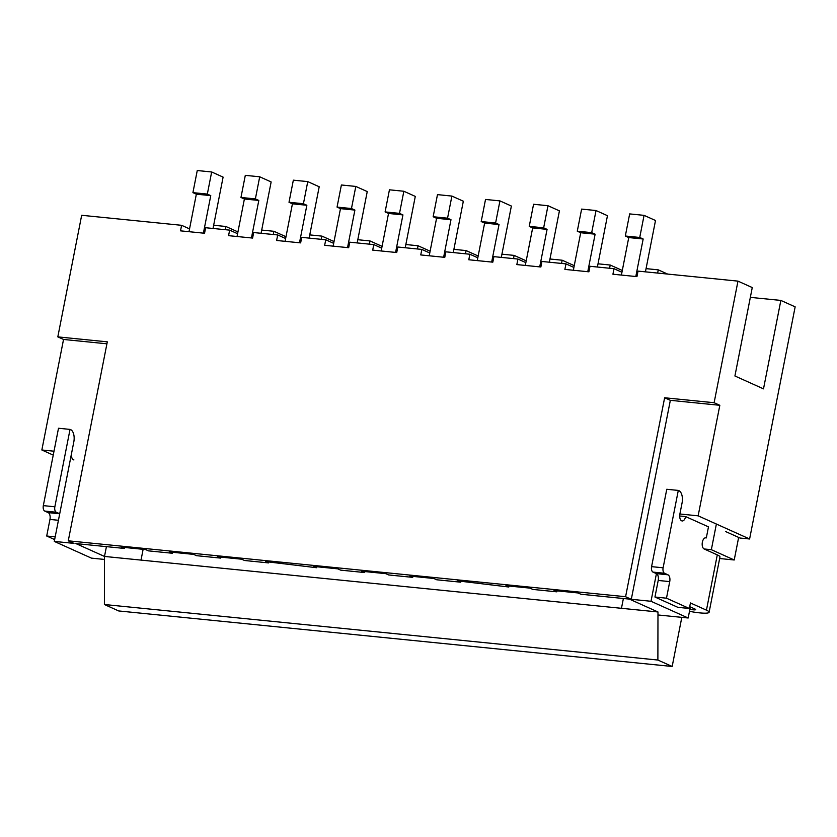 <?xml version="1.0" encoding="UTF-8"?>
<svg xmlns="http://www.w3.org/2000/svg" width="837" height="837" viewBox="0 0 837 837"><rect width="100%" height="100%" fill="white"/><g stroke="black" fill="none" stroke-linecap="round" stroke-linejoin="round"><path stroke-width="1.26" d="M491.675 262.054L499.03 224.546L495.598 222.998L499.94 200.89L511.376 206.038L501.3 257.388M477.257 260.61L484.623 223.102L499.03 224.546M484.623 223.102L481.191 221.554L495.598 222.998M481.191 221.554L485.523 199.447L499.94 200.89M513.51 258.612L514.138 255.4L526.211 260.83M501.928 254.176L514.138 255.4M679.686 515.979L685.608 516.575L708.479 526.86L706.313 537.919A5.692 3.024 95.7 0 0 705.79 537.783A5.692 3.024 95.7 0 0 702.285 542.648A5.692 3.024 95.7 0 0 704.137 548.967L711.345 549.689L716.378 524.035M623.387 598.507L621.462 608.3L657.976 611.973L629.393 599.104L580.868 594.239L578.001 592.952L553.979 590.545L556.835 591.832L532.813 589.415L529.957 588.129L505.935 585.722L508.791 587.009L457.891 580.899L460.748 582.186L436.726 579.779L433.869 578.493L409.848 576.086L412.704 577.363L388.682 574.956L385.826 573.669L361.804 571.263L364.66 572.55L340.638 570.133L337.782 568.846L313.76 566.44L316.616 567.727L265.706 561.617L268.572 562.903L244.55 560.497L241.684 559.21L217.662 556.804L220.529 558.091L196.507 555.674L193.64 554.387L169.618 551.981L172.474 553.267L148.452 550.861L145.596 549.574L121.574 547.157L124.431 548.444L75.905 543.579L104.499 556.438L104.405 604.513L657.882 660.037L657.976 611.973L104.499 556.438L106.425 546.634L104.499 556.438L141.014 560.099L143.127 549.323M657.882 660.037L672.174 666.472L118.697 610.947L104.405 604.513M738.652 537.417L734.216 559.984L719.653 558.52M681.81 617.361L672.174 666.472M711.345 549.689L734.216 559.984M635.806 276.513L643.172 239.005L639.74 237.467L644.072 215.36L655.507 220.497L645.432 271.847M621.399 275.07L628.754 237.562L643.172 239.005M628.754 237.562L625.323 236.013L639.74 237.467M625.323 236.013L629.665 213.906L644.072 215.36M657.641 273.071L658.269 269.859L667.644 274.076M646.07 268.635L658.269 269.859M299.489 242.782L306.855 205.264L303.423 203.726L307.754 181.619L319.2 186.756L309.125 238.106M285.082 241.328L292.437 203.82L306.855 205.264M292.437 203.82L289.006 202.272L303.423 203.726M289.006 202.272L293.348 180.164L307.754 181.619M321.324 239.33L321.952 236.118L334.026 241.548M309.753 234.894L321.952 236.118M443.631 257.241L450.986 219.723L447.554 218.185L451.896 196.078L463.332 201.215L453.256 252.565M429.214 255.787L436.579 218.279L450.986 219.723M436.579 218.279L433.147 216.741L447.554 218.185M433.147 216.741L437.479 194.623L451.896 196.078M465.466 253.789L466.094 250.577L478.168 256.007M453.884 249.353L466.094 250.577M587.762 271.701L595.128 234.182L591.696 232.644L596.028 210.537L607.463 215.684L597.388 267.024M573.345 270.257L580.711 232.738L595.128 234.182M580.711 232.738L577.279 231.2L591.696 232.644M577.279 231.2L581.621 209.093L596.028 210.537M609.598 268.248L610.225 265.036L622.299 270.466M598.026 263.812L610.225 265.036M251.445 237.959L258.811 200.441L255.379 198.903L259.711 176.795L271.146 181.943L261.071 233.282M237.038 236.515L244.394 198.997L258.811 200.441M244.394 198.997L240.962 197.459L255.379 198.903M240.962 197.459L245.304 175.351L259.711 176.795M273.28 234.517L273.908 231.294L285.982 236.725M261.709 230.07L273.908 231.294M55.179 536.862L46.705 536.015L49.958 519.432A5.692 3.024 95.7 0 0 48.18 512.621L59.709 513.772L56.278 512.234A4.551 2.417 -84.3 0 1 54.855 506.783L70.036 429.402A10.306 5.461 -84.3 0 1 73.802 441.926L71.637 452.974A5.692 3.024 95.7 0 0 73.928 459.931M70.036 429.402L58.506 428.251L43.325 505.621A4.551 2.417 -84.3 0 0 44.748 511.072L48.18 512.621M54.646 539.583L46.705 536.015M395.587 252.418L402.942 214.91L399.511 213.362L403.852 191.255L415.288 196.402L405.213 247.752M381.17 250.974L388.525 213.456L402.942 214.91M388.525 213.456L385.104 211.918L399.511 213.362M385.104 211.918L389.435 189.811L403.852 191.255M417.412 248.976L418.05 245.754L430.113 251.194M405.84 244.53L418.05 245.754M539.719 266.877L547.074 229.369L543.652 227.821L547.984 205.714L559.419 210.861L549.344 262.211M525.301 265.434L532.667 227.915L547.074 229.369M532.667 227.915L529.235 226.377L543.652 227.821M529.235 226.377L533.567 204.27L547.984 205.714M561.554 263.435L562.182 260.223L574.255 265.653M549.972 258.999L562.182 260.223M704.137 548.967L717.288 554.889L706.449 610.152L690.441 602.954L689.353 608.478L677.824 607.327L654.952 597.032L658.206 580.449A5.692 3.024 95.7 0 0 656.428 573.638L652.996 572.1A4.551 2.417 -84.3 0 1 651.584 566.649L666.765 489.268L678.294 490.43A10.306 5.461 -84.3 0 1 682.061 502.953L679.885 514.002A5.692 3.024 95.7 0 0 682.176 520.959A5.692 3.024 95.7 0 0 685.608 516.575M689.353 608.478L666.482 598.193L669.736 581.61A5.692 3.024 95.7 0 0 667.957 574.799L664.526 573.251A4.551 2.417 -84.3 0 1 663.113 567.8L678.294 490.43M705.256 537.814L706.313 537.919M689.876 609.326A5.692 0.847 11.1 0 0 695.704 609.618A5.692 0.847 11.1 0 0 694.919 609.001L689.709 606.658M654.952 597.032L666.482 598.193M706.449 610.152A19.366 2.867 11.1 0 1 709.117 612.245A19.366 2.867 11.1 0 1 689.489 611.313M709.117 612.245L719.956 556.982A19.366 2.867 -168.9 0 0 717.288 554.889M203.401 233.136L210.767 195.628L207.335 194.079L211.667 171.972L223.102 177.12L213.027 228.47M188.995 231.692L196.35 194.174L210.767 195.628M196.35 194.174L192.918 192.636L207.335 194.079M192.918 192.636L197.26 170.528L211.667 171.972M225.237 229.694L225.864 226.482L237.938 231.912M213.665 225.258L225.864 226.482M347.543 247.595L354.898 210.087L351.467 208.539L355.809 186.431L367.244 191.579L357.169 242.929M333.126 246.151L340.481 208.643L354.898 210.087M340.481 208.643L337.049 207.095L351.467 208.539M337.049 207.095L341.391 184.987L355.809 186.431M369.368 244.153L370.006 240.941L382.07 246.371M357.797 239.717L370.006 240.941M679.885 514.002L698.142 515.833L719.83 405.296L714.118 402.723L737.972 281.127L752.264 287.562L734.917 375.991L763.501 388.86L780.858 300.42L795.15 306.855L749.607 538.986L740.002 538.024L725.7 531.589M657.976 614.965L688.171 617.999L651.008 601.28L656.428 573.638L667.957 574.799M719.83 405.296L670.343 400.327L631.307 599.302L651.008 601.28M631.307 599.302L625.595 596.729L68.268 540.817L73.991 543.38L54.29 541.413L71.637 452.974M104.489 559.44L91.453 558.133L54.29 541.413M54.007 451.206L41.85 449.992L63.539 339.456L57.816 336.882L107.303 341.841L68.268 540.817M714.118 402.723L664.63 397.763L625.595 596.729M737.972 281.127L638.035 271.104L636.947 276.628L612.925 274.222L614.013 268.698L621.943 272.266M57.816 336.882L81.67 215.287L181.608 225.31L180.52 230.845L204.542 233.251L205.63 227.727L229.652 230.133L228.564 235.657L252.596 238.074L253.674 232.55L277.696 234.956L276.618 240.481L300.64 242.887L301.718 237.363L325.739 239.78L324.662 245.304L348.684 247.71L349.761 242.186L373.783 244.592L372.706 250.127L396.728 252.533L397.816 247.009L421.838 249.416L420.749 254.94L444.771 257.357L445.859 251.822L469.881 254.239L468.793 259.763L492.815 262.169L493.903 256.645L517.925 259.051L516.837 264.586L540.859 266.993L541.947 261.468L565.969 263.875L564.881 269.399L588.903 271.816L589.991 266.281L614.013 268.698M41.85 449.992L53.244 455.108M181.608 225.31L189.539 228.888M63.539 339.456L106.916 343.808M124.431 548.444L124.629 547.471M229.652 230.133L237.582 233.701M172.474 553.267L172.673 552.284M277.696 234.956L285.626 238.524M220.529 558.091L220.717 557.107M325.739 239.78L333.681 243.347M268.572 562.903L268.761 561.93M373.783 244.592L381.724 248.16M316.616 567.727L316.804 566.743M690.347 606.94L688.171 617.999M698.142 515.833L749.607 538.986M780.858 300.42L750.339 297.365M670.343 400.327L664.63 397.763M556.835 591.832L557.034 590.849M565.969 263.875L573.9 267.442M508.791 587.009L508.99 586.026M517.925 259.051L525.856 262.619M460.748 582.186L460.946 581.213M469.881 254.239L477.812 257.806M412.704 577.363L412.892 576.39M421.838 249.416L429.768 252.983M364.66 572.55L364.848 571.566M58.433 520.279L49.958 519.432M56.278 512.234L44.748 511.072M54.855 506.783L43.325 505.621M658.206 580.449L669.736 581.61M652.996 572.1L664.526 573.251M651.584 566.649L663.113 567.8"/></g></svg>
